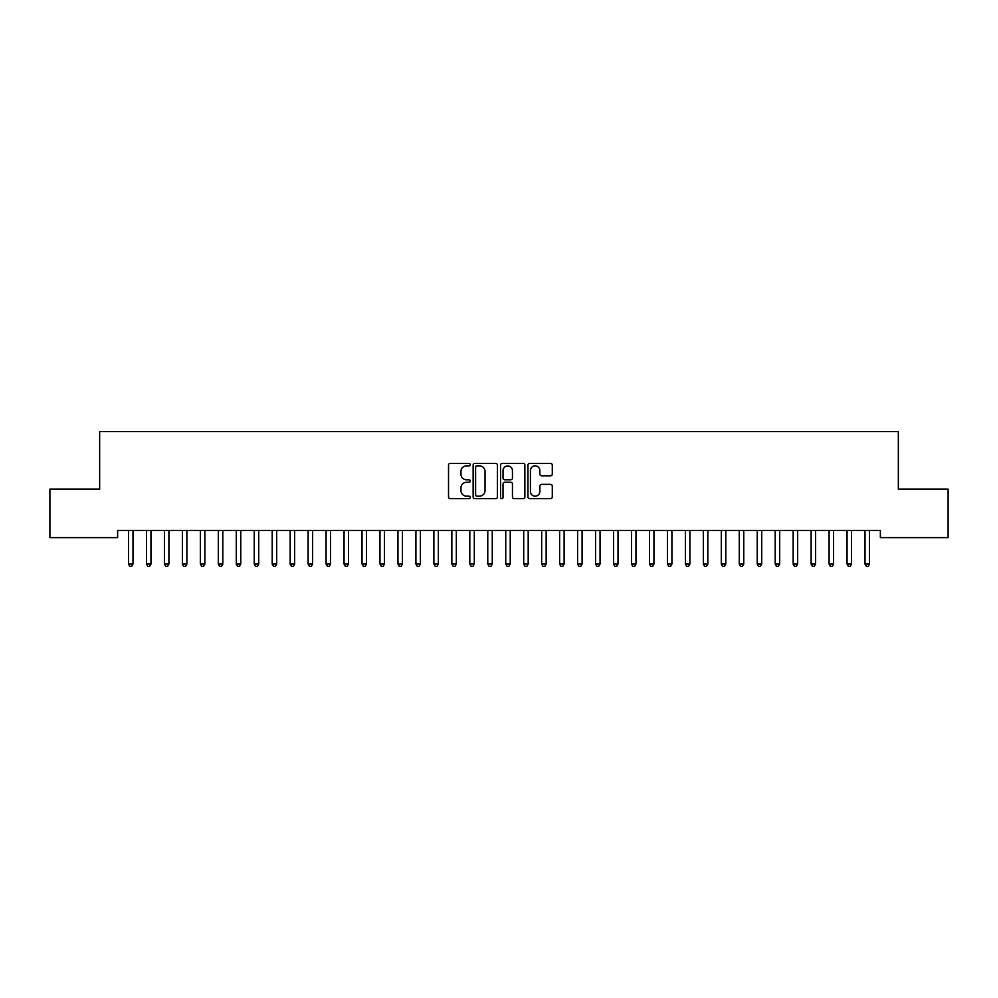<?xml version="1.0" encoding="UTF-8"?>
<svg xmlns="http://www.w3.org/2000/svg" width="998" height="998" viewBox="0 0 998 998"><rect width="100%" height="100%" fill="white"/><g stroke="black" fill="none" stroke-linecap="round" stroke-linejoin="round"><path stroke-width="1.5" d="M470.258 464.619A1.235 1.235 0 0 0 469.023 463.384L450.285 463.384A1.759 1.759 0 0 0 448.526 465.143L448.526 496.892A1.759 1.759 0 0 0 450.285 498.651L469.023 498.651A1.235 1.235 0 0 0 470.258 497.416A1.235 1.235 0 0 0 469.023 496.181L466.602 496.181A5.639 5.639 0 0 1 460.951 490.542L460.951 487.897A5.639 5.639 0 0 1 466.602 482.259L469.023 482.259A1.235 1.235 0 0 0 470.258 481.024A1.235 1.235 0 0 0 469.023 479.789L466.602 479.789A5.639 5.639 0 0 1 460.951 474.137L460.951 471.493A5.639 5.639 0 0 1 466.602 465.854L469.023 465.854A1.235 1.235 0 0 0 470.258 464.619M550.534 475.821A1.759 1.759 0 0 0 552.293 474.05L552.293 465.143A1.759 1.759 0 0 0 550.534 463.384L529.726 463.384A1.759 1.759 0 0 0 527.967 465.143L527.967 496.892A1.759 1.759 0 0 0 529.726 498.651L550.534 498.651A1.759 1.759 0 0 0 552.293 496.892L552.293 486.126A1.759 1.759 0 0 0 550.534 484.367L541.627 484.367A1.759 1.759 0 0 0 539.868 486.126L539.868 491.465A4.716 4.716 0 0 1 535.153 496.181A4.716 4.716 0 0 1 530.425 491.465L530.425 470.569A4.716 4.716 0 0 1 535.153 465.854A4.716 4.716 0 0 1 539.868 470.569L539.868 474.05A1.759 1.759 0 0 0 541.627 475.821L550.534 475.821M880.373 530.425L117.627 530.425L117.627 537.61L49.9 537.61L49.9 489.107L99.663 489.107L99.663 431.623L898.337 431.623L898.337 489.107L948.1 489.107L948.1 537.61L880.373 537.61L880.373 530.425M497.453 465.143A1.759 1.759 0 0 0 495.694 463.384L474.886 463.384A1.759 1.759 0 0 0 473.127 465.143L473.127 496.892A1.759 1.759 0 0 0 474.886 498.651L495.694 498.651A1.759 1.759 0 0 0 497.453 496.892L497.453 465.143M502.306 463.384L523.114 463.384A1.759 1.759 0 0 1 524.873 465.143L524.873 496.892A1.759 1.759 0 0 1 523.114 498.651L514.207 498.651A1.759 1.759 0 0 1 512.448 496.892L512.448 484.018A1.759 1.759 0 0 0 510.677 482.259L504.776 482.259A1.759 1.759 0 0 0 503.017 484.018L503.017 497.416A1.235 1.235 0 0 1 501.782 498.651A1.235 1.235 0 0 1 500.547 497.416L500.547 465.143A1.759 1.759 0 0 1 502.306 463.384M476.832 465.854A1.235 1.235 0 0 0 475.597 467.089L475.597 494.946A1.235 1.235 0 0 0 476.832 496.181L479.389 496.181A5.639 5.639 0 0 0 485.028 490.542L485.028 471.493A5.639 5.639 0 0 0 479.389 465.854L476.832 465.854M512.448 470.657A4.716 4.716 0 0 0 507.733 465.941A4.716 4.716 0 0 0 503.017 470.657L503.017 478.017A1.759 1.759 0 0 0 504.776 479.789L510.677 479.789A1.759 1.759 0 0 0 512.448 478.017L512.448 470.657M128.255 530.425L128.368 530.687A1.796 1.796 0 0 1 128.493 531.348L128.493 564.045L132.983 564.045L132.983 531.348A1.796 1.796 0 0 1 133.108 530.687L133.221 530.425M132.983 564.045L131.636 566.377L129.84 566.377L128.493 564.045M146.219 530.425L146.332 530.687A1.796 1.796 0 0 1 146.457 531.348L146.457 564.045L150.948 564.045L150.948 531.348A1.796 1.796 0 0 1 151.072 530.687L151.185 530.425M150.948 564.045L149.6 566.377L147.804 566.377L146.457 564.045M164.183 530.425L164.296 530.687A1.796 1.796 0 0 1 164.421 531.348L164.421 564.045L168.912 564.045L168.912 531.348A1.796 1.796 0 0 1 169.036 530.687L169.149 530.425M168.912 564.045L167.564 566.377L165.768 566.377L164.421 564.045M182.147 530.425L182.26 530.687A1.796 1.796 0 0 1 182.385 531.348L182.385 564.045L186.876 564.045L186.876 531.348A1.796 1.796 0 0 1 187 530.687L187.113 530.425M186.876 564.045L185.528 566.377L183.732 566.377L182.385 564.045M200.111 530.425L200.224 530.687A1.796 1.796 0 0 1 200.349 531.348L200.349 564.045L204.839 564.045L204.839 531.348A1.796 1.796 0 0 1 204.964 530.687L205.077 530.425M204.839 564.045L203.492 566.377L201.696 566.377L200.349 564.045M218.075 530.425L218.188 530.687A1.796 1.796 0 0 1 218.312 531.348L218.312 564.045L222.804 564.045L222.804 531.348A1.796 1.796 0 0 1 222.928 530.687L223.041 530.425M222.804 564.045L221.456 566.377L219.66 566.377L218.312 564.045M236.039 530.425L236.152 530.687A1.796 1.796 0 0 1 236.277 531.348L236.277 564.045L240.768 564.045L240.768 531.348A1.796 1.796 0 0 1 240.892 530.687L241.005 530.425M240.768 564.045L239.42 566.377L237.624 566.377L236.277 564.045M254.003 530.425L254.116 530.687A1.796 1.796 0 0 1 254.241 531.348L254.241 564.045L258.732 564.045L258.732 531.348A1.796 1.796 0 0 1 258.856 530.687L258.969 530.425M258.732 564.045L257.384 566.377L255.588 566.377L254.241 564.045M271.967 530.425L272.08 530.687A1.796 1.796 0 0 1 272.204 531.348L272.204 564.045L276.696 564.045L276.696 531.348A1.796 1.796 0 0 1 276.82 530.687L276.933 530.425M276.696 564.045L275.348 566.377L273.552 566.377L272.204 564.045M289.931 530.425L290.044 530.687A1.796 1.796 0 0 1 290.168 531.348L290.168 564.045L294.659 564.045L294.659 531.348A1.796 1.796 0 0 1 294.784 530.687L294.897 530.425M294.659 564.045L293.312 566.377L291.516 566.377L290.168 564.045M307.895 530.425L308.008 530.687A1.796 1.796 0 0 1 308.132 531.348L308.132 564.045L312.623 564.045L312.623 531.348A1.796 1.796 0 0 1 312.748 530.687L312.861 530.425M312.623 564.045L311.276 566.377L309.48 566.377L308.132 564.045M325.859 530.425L325.972 530.687A1.796 1.796 0 0 1 326.096 531.348L326.096 564.045L330.588 564.045L330.588 531.348A1.796 1.796 0 0 1 330.712 530.687L330.825 530.425M330.588 564.045L329.24 566.377L327.444 566.377L326.096 564.045M343.823 530.425L343.936 530.687A1.796 1.796 0 0 1 344.061 531.348L344.061 564.045L348.551 564.045L348.551 531.348A1.796 1.796 0 0 1 348.676 530.687L348.789 530.425M348.551 564.045L347.204 566.377L345.408 566.377L344.061 564.045M361.787 530.425L361.9 530.687A1.796 1.796 0 0 1 362.024 531.348L362.024 564.045L366.516 564.045L366.516 531.348A1.796 1.796 0 0 1 366.64 530.687L366.753 530.425M366.516 564.045L365.168 566.377L363.372 566.377L362.024 564.045M379.751 530.425L379.864 530.687A1.796 1.796 0 0 1 379.989 531.348L379.989 564.045L384.48 564.045L384.48 531.348A1.796 1.796 0 0 1 384.604 530.687L384.717 530.425M384.48 564.045L383.132 566.377L381.336 566.377L379.989 564.045M397.715 530.425L397.828 530.687A1.796 1.796 0 0 1 397.953 531.348L397.953 564.045L402.444 564.045L402.444 531.348A1.796 1.796 0 0 1 402.568 530.687L402.681 530.425M402.444 564.045L401.096 566.377L399.3 566.377L397.953 564.045M415.679 530.425L415.792 530.687A1.796 1.796 0 0 1 415.916 531.348L415.916 564.045L420.408 564.045L420.408 531.348A1.796 1.796 0 0 1 420.532 530.687L420.645 530.425M420.408 564.045L419.06 566.377L417.264 566.377L415.916 564.045M433.643 530.425L433.756 530.687A1.796 1.796 0 0 1 433.881 531.348L433.881 564.045L438.371 564.045L438.371 531.348A1.796 1.796 0 0 1 438.496 530.687L438.609 530.425M438.371 564.045L437.024 566.377L435.228 566.377L433.881 564.045M451.607 530.425L451.72 530.687A1.796 1.796 0 0 1 451.844 531.348L451.844 564.045L456.336 564.045L456.336 531.348A1.796 1.796 0 0 1 456.46 530.687L456.573 530.425M456.336 564.045L454.988 566.377L453.192 566.377L451.844 564.045M469.571 530.425L469.684 530.687A1.796 1.796 0 0 1 469.809 531.348L469.809 564.045L474.3 564.045L474.3 531.348A1.796 1.796 0 0 1 474.424 530.687L474.537 530.425M474.3 564.045L472.952 566.377L471.156 566.377L469.809 564.045M487.535 530.425L487.648 530.687A1.796 1.796 0 0 1 487.773 531.348L487.773 564.045L492.264 564.045L492.264 531.348A1.796 1.796 0 0 1 492.388 530.687L492.501 530.425M492.264 564.045L490.916 566.377L489.12 566.377L487.773 564.045M505.499 530.425L505.612 530.687A1.796 1.796 0 0 1 505.736 531.348L505.736 564.045L510.228 564.045L510.228 531.348A1.796 1.796 0 0 1 510.352 530.687L510.465 530.425M510.228 564.045L508.88 566.377L507.084 566.377L505.736 564.045M523.463 530.425L523.576 530.687A1.796 1.796 0 0 1 523.701 531.348L523.701 564.045L528.192 564.045L528.192 531.348A1.796 1.796 0 0 1 528.316 530.687L528.429 530.425M528.192 564.045L526.844 566.377L525.048 566.377L523.701 564.045M541.427 530.425L541.54 530.687A1.796 1.796 0 0 1 541.664 531.348L541.664 564.045L546.156 564.045L546.156 531.348A1.796 1.796 0 0 1 546.28 530.687L546.393 530.425M546.156 564.045L544.808 566.377L543.012 566.377L541.664 564.045M559.391 530.425L559.504 530.687A1.796 1.796 0 0 1 559.629 531.348L559.629 564.045L564.12 564.045L564.12 531.348A1.796 1.796 0 0 1 564.244 530.687L564.357 530.425M564.12 564.045L562.772 566.377L560.976 566.377L559.629 564.045M577.355 530.425L577.468 530.687A1.796 1.796 0 0 1 577.592 531.348L577.592 564.045L582.084 564.045L582.084 531.348A1.796 1.796 0 0 1 582.208 530.687L582.321 530.425M582.084 564.045L580.736 566.377L578.94 566.377L577.592 564.045M595.319 530.425L595.432 530.687A1.796 1.796 0 0 1 595.557 531.348L595.557 564.045L600.048 564.045L600.048 531.348A1.796 1.796 0 0 1 600.172 530.687L600.285 530.425M600.048 564.045L598.7 566.377L596.904 566.377L595.557 564.045M613.283 530.425L613.396 530.687A1.796 1.796 0 0 1 613.521 531.348L613.521 564.045L618.011 564.045L618.011 531.348A1.796 1.796 0 0 1 618.136 530.687L618.249 530.425M618.011 564.045L616.664 566.377L614.868 566.377L613.521 564.045M631.247 530.425L631.36 530.687A1.796 1.796 0 0 1 631.485 531.348L631.485 564.045L635.976 564.045L635.976 531.348A1.796 1.796 0 0 1 636.1 530.687L636.213 530.425M635.976 564.045L634.628 566.377L632.832 566.377L631.485 564.045M649.211 530.425L649.324 530.687A1.796 1.796 0 0 1 649.449 531.348L649.449 564.045L653.94 564.045L653.94 531.348A1.796 1.796 0 0 1 654.064 530.687L654.177 530.425M653.94 564.045L652.592 566.377L650.796 566.377L649.449 564.045M667.175 530.425L667.288 530.687A1.796 1.796 0 0 1 667.413 531.348L667.413 564.045L671.904 564.045L671.904 531.348A1.796 1.796 0 0 1 672.028 530.687L672.141 530.425M671.904 564.045L670.556 566.377L668.76 566.377L667.413 564.045M685.139 530.425L685.252 530.687A1.796 1.796 0 0 1 685.376 531.348L685.376 564.045L689.868 564.045L689.868 531.348A1.796 1.796 0 0 1 689.992 530.687L690.105 530.425M689.868 564.045L688.52 566.377L686.724 566.377L685.376 564.045M703.103 530.425L703.216 530.687A1.796 1.796 0 0 1 703.341 531.348L703.341 564.045L707.832 564.045L707.832 531.348A1.796 1.796 0 0 1 707.956 530.687L708.069 530.425M707.832 564.045L706.484 566.377L704.688 566.377L703.341 564.045M721.067 530.425L721.18 530.687A1.796 1.796 0 0 1 721.305 531.348L721.305 564.045L725.795 564.045L725.795 531.348A1.796 1.796 0 0 1 725.92 530.687L726.033 530.425M725.795 564.045L724.448 566.377L722.652 566.377L721.305 564.045M739.031 530.425L739.144 530.687A1.796 1.796 0 0 1 739.269 531.348L739.269 564.045L743.76 564.045L743.76 531.348A1.796 1.796 0 0 1 743.884 530.687L743.997 530.425M743.76 564.045L742.412 566.377L740.616 566.377L739.269 564.045M756.995 530.425L757.108 530.687A1.796 1.796 0 0 1 757.233 531.348L757.233 564.045L761.724 564.045L761.724 531.348A1.796 1.796 0 0 1 761.848 530.687L761.961 530.425M761.724 564.045L760.376 566.377L758.58 566.377L757.233 564.045M774.959 530.425L775.072 530.687A1.796 1.796 0 0 1 775.197 531.348L775.197 564.045L779.688 564.045L779.688 531.348A1.796 1.796 0 0 1 779.812 530.687L779.925 530.425M779.688 564.045L778.34 566.377L776.544 566.377L775.197 564.045M792.923 530.425L793.036 530.687A1.796 1.796 0 0 1 793.16 531.348L793.16 564.045L797.652 564.045L797.652 531.348A1.796 1.796 0 0 1 797.776 530.687L797.889 530.425M797.652 564.045L796.304 566.377L794.508 566.377L793.16 564.045M810.887 530.425L811 530.687A1.796 1.796 0 0 1 811.125 531.348L811.125 564.045L815.615 564.045L815.615 531.348A1.796 1.796 0 0 1 815.74 530.687L815.853 530.425M815.615 564.045L814.268 566.377L812.472 566.377L811.125 564.045M828.851 530.425L828.964 530.687A1.796 1.796 0 0 1 829.089 531.348L829.089 564.045L833.58 564.045L833.58 531.348A1.796 1.796 0 0 1 833.704 530.687L833.817 530.425M833.58 564.045L832.232 566.377L830.436 566.377L829.089 564.045M846.815 530.425L846.928 530.687A1.796 1.796 0 0 1 847.053 531.348L847.053 564.045L851.544 564.045L851.544 531.348A1.796 1.796 0 0 1 851.668 530.687L851.781 530.425M851.544 564.045L850.196 566.377L848.4 566.377L847.053 564.045M864.779 530.425L864.892 530.687A1.796 1.796 0 0 1 865.017 531.348L865.017 564.045L869.508 564.045L869.508 531.348A1.796 1.796 0 0 1 869.632 530.687L869.745 530.425M869.508 564.045L868.16 566.377L866.364 566.377L865.017 564.045"/></g></svg>

